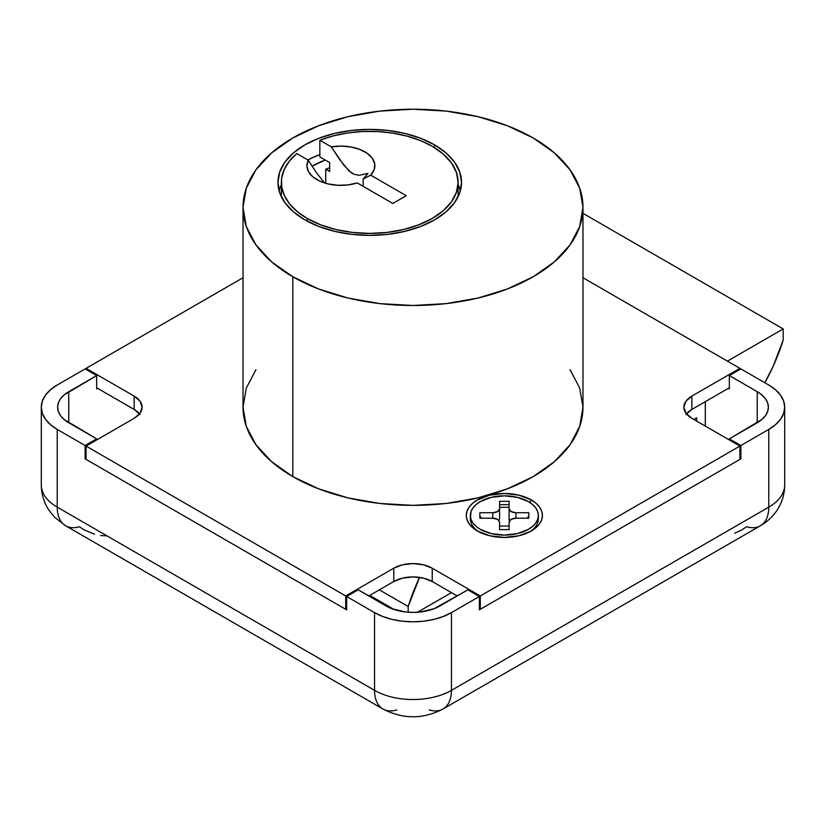 <?xml version="1.0" encoding="UTF-8"?>
<svg xmlns="http://www.w3.org/2000/svg" width="826" height="826" viewBox="0 0 826 826"><rect width="100%" height="100%" fill="white"/><g stroke="black" fill="none" stroke-linecap="round" stroke-linejoin="round"><path stroke-width="1.24" d="M531.273 499.926L529.807 502.456L531.273 499.926L536.002 503.251L539.523 507.05L541.691 511.18L542.424 515.465L541.691 519.75L539.523 523.88L536.002 527.68L531.273 531.004L518.914 535.775L504.345 537.447L489.777 535.775L477.428 531.004A38.079 21.982 180 0 1 477.418 531.004A38.079 21.982 180 0 1 477.428 499.926A38.079 21.982 180 0 1 531.273 499.926A38.079 21.982 180 0 1 531.273 531.004A38.079 21.982 180 0 1 477.428 531.004L472.689 527.68L469.168 523.88L467 519.75L466.267 515.465L467 511.18L469.168 507.05L472.689 503.251L477.428 499.926L489.777 495.156L504.345 493.483L518.914 495.156L531.273 499.926M345.691 595.959L393.765 568.205L402.592 564.798L413 563.6L423.408 564.798L432.235 568.205L480.309 595.959L739.92 446.071L691.847 418.317L685.952 413.227L683.876 407.218L685.952 401.209L691.847 396.108L739.92 368.355L582.98 277.743L739.92 368.355L739.92 369.459L739.92 368.355L691.847 396.108L691.847 409.438L729.348 387.786L691.847 409.438L691.847 396.108A27.196 15.704 180 0 0 683.876 407.218A27.196 15.704 180 0 0 691.847 418.317L739.92 446.071L739.92 459.401L480.309 609.289L739.92 459.401L739.92 446.071L480.309 595.959L480.309 609.289L479.348 608.731L480.309 609.289L480.309 595.959L432.235 568.205L432.235 581.525L457.232 595.959L432.235 581.525L432.235 568.205A27.196 15.704 180 0 0 393.765 568.205L393.765 581.525L402.592 578.128L413 576.93L423.408 578.128L432.235 581.525A27.196 15.704 0 0 0 393.765 581.525L368.768 595.959L393.765 581.525L393.765 568.205L345.691 595.959L345.691 609.289L346.652 608.731L345.691 609.289L86.08 459.401L345.691 609.289L345.691 595.959L86.08 446.071L86.08 459.401L86.08 446.071L345.691 595.959M139.553 413.878A27.196 15.704 0 0 0 134.153 409.438L96.652 387.786L134.153 409.438L134.153 396.108L86.08 368.355L86.08 369.459L86.08 368.355L243.02 277.743L86.08 368.355L134.153 396.108L140.048 401.209L142.124 407.218L140.048 413.227L134.153 418.317L86.08 446.071L134.153 418.317A27.196 15.704 180 0 0 142.124 407.218L142.124 407.218A27.196 15.704 180 0 0 134.153 396.108L134.153 409.438L140.048 414.528M685.952 414.528L691.847 409.438A27.196 15.704 0 0 0 686.447 413.878M312.114 166.243A80.907 46.71 180 0 1 325.238 160.017L312.114 166.243M319.848 154.555A91.789 52.998 0 0 0 307.778 159.934L318.733 154.968M279.704 188.7L281.346 184.745A91.789 52.998 0 0 0 279.085 190.703M434.631 144.911L434.631 147.74L434.631 144.911L420.723 138.314L404.854 133.42L387.642 130.405L369.728 129.383L351.824 130.405L334.602 133.42L318.733 138.314L304.825 144.911L293.416 152.934L284.929 162.102L279.704 172.045L277.939 182.381A91.789 52.998 180 0 1 334.602 133.42A91.789 52.998 180 0 1 434.631 144.911A91.789 52.998 180 0 1 461.517 182.381L459.752 172.045L454.527 162.102L446.05 152.934L434.631 144.911M304.825 219.85A91.789 52.998 180 0 1 277.939 182.381L279.704 192.716L284.929 202.659L293.416 211.817L304.825 219.85L318.733 226.438L334.602 231.342L351.824 234.357L369.728 235.369L387.642 234.357L404.854 231.342L420.723 226.438L434.631 219.85L446.05 211.817L454.527 202.659L459.752 192.716L461.517 182.381A91.789 52.998 180 0 1 404.854 231.342A91.789 52.998 180 0 1 304.825 219.85M292.807 276.751L292.807 476.602A169.98 98.139 -0 0 0 478.048 497.882A169.98 98.139 -0 0 0 582.98 407.218L579.707 426.361L570.043 444.77L554.329 461.734L533.193 476.602L507.432 488.806L478.048 497.882L446.164 503.468L413 505.347L379.836 503.468L347.952 497.882L318.568 488.806L292.807 476.602L292.807 276.751A169.98 98.139 180 0 1 243.02 207.357A169.98 98.139 180 0 1 347.952 116.693A169.98 98.139 180 0 1 533.193 137.973A169.98 98.139 180 0 1 582.98 207.357A169.98 98.139 180 0 1 478.048 298.031A169.98 98.139 180 0 1 292.807 276.751L271.671 261.883L255.957 244.919L246.293 226.51L243.02 207.357L246.293 188.214L255.957 169.805L271.671 152.841L292.807 137.973L318.568 125.769L347.952 116.693L379.836 111.107L413 109.228L446.164 111.107L478.048 116.693L507.432 125.769L533.193 137.973L554.329 152.841L570.043 169.805L579.707 188.214L582.98 207.357L579.707 226.51L570.043 244.919L554.329 261.883L533.193 276.751L507.432 288.955L478.048 298.031L446.164 303.607L413 305.496L379.836 303.607L347.952 298.031L318.568 288.955L292.807 276.751M243.02 207.357L243.02 407.218A169.98 98.139 0 0 0 292.807 476.602L271.671 461.734L255.957 444.77L246.293 426.361L243.02 407.218L246.293 388.065L255.957 369.656M570.043 369.656L579.707 388.065L582.98 407.218L582.98 207.357M460.381 190.703A91.789 52.998 -0 0 0 458.12 184.745L459.752 188.7M307.231 218.467L307.231 221.192L307.231 218.467A88.392 51.026 180 0 1 281.346 182.381A88.392 51.026 180 0 1 296.771 153.574L289.265 161.266L284.165 169.588L281.625 178.282L281.728 187.11L284.454 195.793L289.73 204.074L297.401 211.704L307.231 218.467L320.622 224.806L335.903 229.525L352.485 232.426L369.728 233.407L386.971 232.426L403.553 229.525L418.834 224.806L432.235 218.467L443.221 210.733L451.388 201.905L456.417 192.334L458.12 182.381A88.392 51.026 180 0 1 403.553 229.525A88.392 51.026 180 0 1 307.231 218.467M316.843 179.603A34 19.628 180 0 0 357.235 182.938L392.804 203.475L406.268 195.7L370.688 175.164L363.141 179.015L363.141 186.346L363.141 179.015L367.952 173.45L359.176 175.277L354.117 174.327L351.432 172.882L343.988 165.448L331.34 146.883L319.848 140.255L319.848 156.909L329.657 162.577L329.657 171.457L325.723 169.185L325.723 183.289L325.723 169.185A80.225 46.318 180 0 1 329.657 167.792L325.723 169.185L329.657 171.457L329.657 162.577L319.848 156.909L319.848 140.255A88.392 51.026 180 0 1 432.235 146.295A88.392 51.026 180 0 1 458.12 182.381L456.417 172.428L451.388 162.846L443.221 154.028L432.235 146.295L420.527 140.616L407.311 136.187L392.959 133.141L377.926 131.571L362.645 131.51L347.57 132.976L333.157 135.918L319.848 140.255L331.34 146.883A34 19.628 180 0 1 367.384 153.429A34 19.628 180 0 1 370.688 175.164L363.141 179.015L367.952 173.45L359.176 175.277L354.117 174.327L348.809 170.775L339.579 159.459L331.34 146.883L341.221 146.099L351.081 146.997L360.053 149.516L367.384 153.429L372.423 158.406L374.746 164.002L374.157 169.753L370.688 175.164L406.268 195.7L392.804 203.475L357.235 182.938L347.87 184.931L337.906 185.272L328.201 183.94L319.59 181.028L312.817 176.795L308.449 171.612L306.89 165.923L308.263 160.213L296.771 153.574L308.263 160.213L316.503 172.789L324.535 182.938L316.503 172.789L308.263 160.213A34 19.628 180 0 0 316.843 179.603L317.081 179.738M396.717 709.937A40.794 23.551 -60 0 1 382.985 709.007A40.794 23.551 -60 0 1 374.539 690.34L57.231 507.143A40.794 23.551 120 0 0 65.677 525.811A40.794 23.551 -60 0 0 79.41 526.74L83.674 529.673L94.401 534.174M768.769 385.009L740.881 368.912L729.348 375.572L729.348 388.891L728.387 388.344L729.348 388.891L729.348 375.572L757.225 391.669L729.348 375.572L740.881 368.912L768.769 385.009A54.392 31.398 180 0 1 784.7 407.218L783.657 401.085L780.56 395.2L775.531 389.769L768.769 385.009M705.311 401.663L705.311 426.092L705.311 401.663M443.025 708.997A40.794 23.551 -120 0 0 451.461 690.34L451.461 612.613L479.348 596.517L467.805 589.857L434.156 608.69L420.424 611.973L413 612.396L405.576 611.973L391.844 608.69L358.195 589.857L346.652 596.517L374.539 612.613L382.779 616.516L392.185 619.417L402.386 621.214L413 621.813L423.614 621.214L433.815 619.417L443.221 616.516L451.461 612.613L479.348 596.517L479.348 609.836L740.881 458.843L740.881 445.513L729.348 438.854L729.348 439.969L729.348 438.854L757.225 422.757L757.225 391.669L761.964 395.004L765.485 398.803L767.653 402.923L768.387 407.218L767.653 411.503L765.485 415.623L761.964 419.422L729.348 438.854L740.881 445.513L768.769 429.417L775.531 424.657L780.56 419.226L783.657 413.341L784.7 407.218A54.392 31.398 180 0 1 768.769 429.417L768.769 507.143L451.461 690.34A40.794 23.551 60 0 1 443.015 709.007A40.794 23.551 60 0 1 429.283 709.937M734.717 533.162L741.387 530.199L746.59 526.74A40.794 23.551 60 0 0 760.333 525.801A40.794 23.551 -120 0 0 768.769 507.143A40.794 23.551 60 0 1 760.333 525.801L443.015 709.007C423.005 719.363 402.995 719.363 382.985 709.007L65.677 525.811A40.794 23.551 -60 0 1 57.231 507.143L57.231 429.417L85.119 445.513L96.652 438.854L64.036 419.422L60.515 415.623L58.347 411.503L57.613 407.218L58.347 402.923L60.515 398.803L64.036 395.004L96.652 375.572L85.119 368.912L57.231 385.009L50.469 389.769L45.44 395.2L42.343 401.085L41.3 407.218L42.343 413.341L45.44 419.226L50.469 424.657L57.231 429.417L85.119 445.513L85.119 458.843L346.652 609.836L346.652 596.517L374.539 612.613L374.539 690.34A40.794 23.551 120 0 0 382.975 708.997M451.461 690.34A54.392 31.398 180 0 1 374.539 690.34L57.231 507.143A54.392 31.398 180 0 1 41.3 484.934A54.392 31.398 0 0 0 57.231 507.143L57.231 429.417A54.392 31.398 180 0 1 41.3 407.218A54.392 31.398 180 0 1 57.231 385.009L85.119 368.912L96.652 375.572L68.775 391.669L68.775 422.757L96.652 438.854L96.652 439.969L96.652 438.854L85.119 445.513L85.119 458.843L346.652 609.836L346.652 596.517L358.195 589.857L386.072 605.954A38.079 21.982 180 0 0 439.928 605.954L467.805 589.857L479.348 596.517L479.348 609.836L740.881 458.843L739.92 458.285L740.881 458.843L740.881 445.513L768.769 429.417L768.769 507.143L451.461 690.34L451.461 612.613A54.392 31.398 180 0 1 374.539 612.613L374.539 690.34A54.392 31.398 0 0 0 451.461 690.34M784.7 407.218L784.7 484.934A54.392 31.398 180 0 1 768.769 507.143A54.392 31.398 0 0 0 784.7 484.934C784.617 494.371 781.933 502.993 776.647 510.819C772.31 517.055 766.869 522.063 760.323 525.811M96.652 388.891L96.652 375.572L96.652 388.891L97.613 388.344L96.652 388.891M68.775 391.669L68.775 422.757A38.079 21.982 180 0 1 57.613 407.218A38.079 21.982 180 0 1 68.775 391.669M757.225 391.669A38.079 21.982 180 0 1 768.387 407.218A38.079 21.982 180 0 1 757.225 422.757L757.225 391.669M100.586 535.506L107.008 535.878M86.08 458.285L85.119 458.843L86.08 458.285M394.167 609.516L369.728 595.401L394.167 609.516M379.34 589.857L408.189 606.511L408.189 612.211L408.189 606.511A135.98 78.511 -60 0 1 419.567 577.395L408.189 606.511L379.34 589.857M696.648 417.76L696.648 421.095L696.648 417.76L693.768 419.422L696.648 417.76M687.036 413.196L687.036 414.559L687.036 413.196M582.98 213.345L783.193 328.934L727.427 361.138L783.193 328.934L582.98 213.345M783.193 340.044L783.193 328.934L783.193 340.044A135.98 78.511 -60 0 1 764.835 382.737L773.291 365.98L783.193 340.044M417.502 612.242L451.461 592.634L417.502 612.242M538.346 518.8A34 19.628 180 0 1 529.745 531.841A34 19.628 0 0 0 538.346 518.8L538.346 515.465A34 19.628 180 0 1 504.345 535.093A34 19.628 180 0 1 470.355 515.465L470.355 518.8A34 19.628 0 0 0 478.946 531.841A34 19.628 180 0 1 470.355 518.8L471.006 511.635L472.937 507.959L476.075 504.562L480.309 501.589L491.336 497.335L504.345 495.837L517.355 497.335L528.382 501.589L532.615 504.562L535.754 507.959L537.685 511.635L538.346 515.465L537.685 519.296L535.754 522.972L532.615 526.369L528.382 529.342L517.355 533.596L504.345 535.093L491.336 533.596L480.309 529.342L476.075 526.369L472.937 522.972L471.006 519.296L470.355 515.465A34 19.628 180 0 1 504.345 495.837A34 19.628 180 0 1 538.346 515.465L538.346 518.8M479.865 518.212L492.792 518.212L492.792 512.719L492.792 518.212A6.804 3.923 180 0 1 499.585 522.135L499.585 529.6L509.105 529.6L509.105 522.135A6.804 3.923 180 0 1 515.909 518.212L515.909 512.719L528.826 512.719L528.826 518.212L515.909 518.212L515.909 512.719A6.804 3.923 180 0 1 509.105 508.795L509.105 519.162L509.105 501.33L499.585 501.33L499.585 508.795L497.593 511.573L492.792 512.719L479.865 512.719L479.865 518.212L492.792 518.212L497.593 519.358L499.585 522.135L499.585 529.6L509.105 529.6L509.105 522.135L511.098 519.358L515.909 518.212L528.826 518.212L528.826 512.719L515.909 512.719L511.098 511.573L509.105 508.795L509.105 501.33L499.585 501.33L499.585 508.795A6.804 3.923 180 0 1 492.792 512.719L479.865 512.719L479.865 518.212L479.865 516.043L481.558 518.212L479.865 516.043M499.585 526.038L509.105 526.038L499.585 526.038M499.585 519.162L499.585 508.795L499.585 519.162M509.105 504.665L499.585 504.665L509.105 504.665M509.105 507.298L499.585 507.298L509.105 507.298M509.105 519.162L509.621 521.795L509.105 519.162M528.826 516.043L527.133 518.212L528.826 516.043L528.826 518.212M458.12 182.381L458.12 196.671M281.346 182.381L281.346 196.671M65.677 525.811L54.888 517.52L49.353 510.819C44.067 502.993 41.383 494.371 41.3 484.934L41.3 407.218"/></g></svg>
